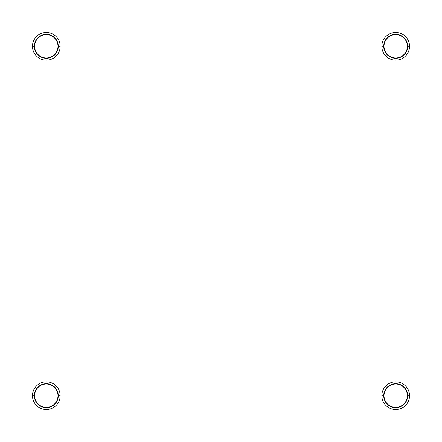 <?xml version="1.0" encoding="UTF-8"?>
<svg xmlns="http://www.w3.org/2000/svg" width="442" height="442" viewBox="0 0 442 442"><rect width="100%" height="100%" fill="white"/><g stroke="black" fill="none" stroke-linecap="round" stroke-linejoin="round"><path stroke-width="0.66" d="M407.651 46.316L409.524 46.316A13.835 13.835 0 0 0 395.684 32.476A13.835 13.835 0 0 0 381.849 46.316L383.722 46.316A11.962 11.962 0 0 1 395.684 34.349A11.962 11.962 0 0 1 407.651 46.316A11.962 11.962 0 0 0 395.684 34.349A11.962 11.962 0 0 0 383.722 46.316A11.962 11.962 0 0 0 395.684 58.278A11.962 11.962 0 0 0 407.651 46.316A11.962 11.962 0 0 1 395.684 58.278A11.962 11.962 0 0 1 383.722 46.316L381.849 46.316A13.835 13.835 0 0 0 395.684 60.151A13.835 13.835 0 0 0 409.524 46.316L407.651 46.316M407.358 46.316A11.674 11.674 0 0 0 395.684 34.642A11.674 11.674 0 0 0 384.01 46.316A11.674 11.674 0 0 0 395.684 57.99A11.674 11.674 0 0 0 407.358 46.316A11.674 11.674 0 0 1 395.684 57.99A11.674 11.674 0 0 1 384.01 46.316A11.674 11.674 0 0 1 395.684 34.642A11.674 11.674 0 0 1 407.358 46.316M58.278 395.684L60.151 395.684A13.835 13.835 0 0 0 46.316 381.849A13.835 13.835 0 0 0 32.476 395.684L34.349 395.684A11.962 11.962 0 0 1 46.316 383.722A11.962 11.962 0 0 1 58.278 395.684A11.962 11.962 0 0 0 46.316 383.722A11.962 11.962 0 0 0 34.349 395.684A11.962 11.962 0 0 0 46.316 407.651A11.962 11.962 0 0 0 58.278 395.684A11.962 11.962 0 0 1 46.316 407.651A11.962 11.962 0 0 1 34.349 395.684L32.476 395.684A13.835 13.835 0 0 0 46.316 409.524A13.835 13.835 0 0 0 60.151 395.684L58.278 395.684M57.99 395.684A11.674 11.674 0 0 0 46.316 384.01A11.674 11.674 0 0 0 34.642 395.684A11.674 11.674 0 0 0 46.316 407.358A11.674 11.674 0 0 0 57.99 395.684A11.674 11.674 0 0 1 46.316 407.358A11.674 11.674 0 0 1 34.642 395.684A11.674 11.674 0 0 1 46.316 384.01A11.674 11.674 0 0 1 57.99 395.684M407.651 395.684L409.524 395.684A13.835 13.835 0 0 0 395.684 381.849A13.835 13.835 0 0 0 381.849 395.684L383.722 395.684A11.962 11.962 0 0 1 395.684 383.722A11.962 11.962 0 0 1 407.651 395.684A11.962 11.962 0 0 0 395.684 383.722A11.962 11.962 0 0 0 383.722 395.684A11.962 11.962 0 0 0 395.684 407.651A11.962 11.962 0 0 0 407.651 395.684A11.962 11.962 0 0 1 395.684 407.651A11.962 11.962 0 0 1 383.722 395.684L381.849 395.684A13.835 13.835 0 0 0 395.684 409.524A13.835 13.835 0 0 0 409.524 395.684L407.651 395.684M407.358 395.684A11.674 11.674 0 0 0 395.684 384.01A11.674 11.674 0 0 0 384.01 395.684A11.674 11.674 0 0 0 395.684 407.358A11.674 11.674 0 0 0 407.358 395.684A11.674 11.674 0 0 1 395.684 407.358A11.674 11.674 0 0 1 384.01 395.684A11.674 11.674 0 0 1 395.684 384.01A11.674 11.674 0 0 1 407.358 395.684M58.278 46.316L60.151 46.316A13.835 13.835 0 0 0 46.316 32.476A13.835 13.835 0 0 0 32.476 46.316L34.349 46.316A11.962 11.962 0 0 1 46.316 34.349A11.962 11.962 0 0 1 58.278 46.316A11.962 11.962 0 0 0 46.316 34.349A11.962 11.962 0 0 0 34.349 46.316A11.962 11.962 0 0 0 46.316 58.278A11.962 11.962 0 0 0 58.278 46.316A11.962 11.962 0 0 1 46.316 58.278A11.962 11.962 0 0 1 34.349 46.316L32.476 46.316A13.835 13.835 0 0 0 46.316 60.151A13.835 13.835 0 0 0 60.151 46.316L58.278 46.316M57.99 46.316A11.674 11.674 0 0 0 46.316 34.642A11.674 11.674 0 0 0 34.642 46.316A11.674 11.674 0 0 0 46.316 57.99A11.674 11.674 0 0 0 57.99 46.316A11.674 11.674 0 0 1 46.316 57.99A11.674 11.674 0 0 1 34.642 46.316A11.674 11.674 0 0 1 46.316 34.642A11.674 11.674 0 0 1 57.99 46.316M22.1 419.9L22.1 22.1L22.1 419.9L419.9 419.9L419.9 22.1L22.1 22.1L419.9 22.1L419.9 419.9L22.1 419.9M60.151 46.316A13.835 13.835 0 0 1 46.316 60.151A13.835 13.835 0 0 1 32.476 46.316A13.835 13.835 0 0 1 46.316 32.476A13.835 13.835 0 0 1 60.151 46.316M409.524 395.684A13.835 13.835 0 0 1 395.684 409.524A13.835 13.835 0 0 1 381.849 395.684A13.835 13.835 0 0 1 395.684 381.849A13.835 13.835 0 0 1 409.524 395.684M60.151 395.684A13.835 13.835 0 0 1 46.316 409.524A13.835 13.835 0 0 1 32.476 395.684A13.835 13.835 0 0 1 46.316 381.849A13.835 13.835 0 0 1 60.151 395.684M409.524 46.316A13.835 13.835 0 0 1 395.684 60.151A13.835 13.835 0 0 1 381.849 46.316A13.835 13.835 0 0 1 395.684 32.476A13.835 13.835 0 0 1 409.524 46.316"/></g></svg>
